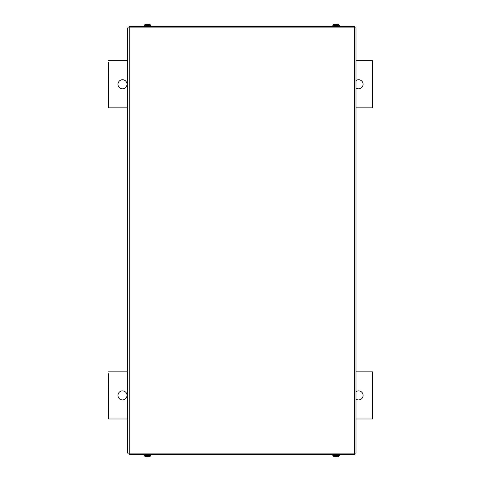 <?xml version="1.0" encoding="UTF-8"?>
<svg xmlns="http://www.w3.org/2000/svg" width="481" height="481" viewBox="0 0 481 481"><rect width="100%" height="100%" fill="white"/><g stroke="black" fill="none" stroke-linecap="round" stroke-linejoin="round"><path stroke-width="0.72" d="M108.465 62.584L108.544 107.84L108.465 62.584M358.579 79.744A4.527 4.527 -90 0 1 363.101 84.271A4.527 4.527 -90 0 1 358.579 88.799A4.527 4.527 90 0 0 363.107 84.271A4.527 4.527 90 0 0 356 80.549M122.493 79.744A4.527 4.527 -90 0 1 127.014 84.271A4.527 4.527 -90 0 1 122.493 88.799A4.527 4.527 90 0 0 127.02 84.271A4.527 4.527 90 0 0 122.493 79.744A4.527 4.527 90 0 0 117.971 84.271A4.527 4.527 90 0 0 122.493 88.799M356 87.987A4.527 4.527 90 0 0 358.579 88.799M356 60.696L372.534 60.696L372.534 107.84L356 107.84M127.699 107.84L108.544 107.84M108.544 60.696L127.699 60.696M108.465 373.725L108.544 418.981L108.465 373.725M358.579 390.885A4.527 4.527 -90 0 1 363.101 395.406A4.527 4.527 -90 0 1 358.579 399.933A4.527 4.527 90 0 0 363.107 395.406A4.527 4.527 90 0 0 356 391.69M122.493 390.885A4.527 4.527 -90 0 1 127.014 395.406A4.527 4.527 -90 0 1 122.493 399.933A4.527 4.527 90 0 0 127.02 395.406A4.527 4.527 90 0 0 122.493 390.885A4.527 4.527 90 0 0 117.971 395.406A4.527 4.527 90 0 0 122.493 399.933M356 399.128A4.527 4.527 90 0 0 358.579 399.933M356 371.837L372.534 371.837L372.534 418.981L356 418.981M127.699 418.981L108.544 418.981M108.544 371.837L127.699 371.837M129.251 26.473L354.587 26.473L354.593 27.892L356 27.892L356 453.108L354.593 453.108L354.587 454.527L129.251 454.527L129.257 453.108L127.699 453.108L127.699 27.892L129.257 27.892L129.112 26.473L129.251 27.886M129.251 453.108L129.251 454.527M145.725 24.333L145.725 24.333A5.652 5.622 -30.6 0 1 146.97 24.062L147.877 24.411L148.082 24.062A5.652 5.622 30.6 0 1 149.326 24.333L149.278 24.321A5.652 5.622 30.6 0 0 148.082 24.062L147.853 24.062M147.162 24.333L147.889 24.321M149.032 24.693L146.026 24.693M146.97 24.062L146.97 24.062A5.652 5.622 -30.6 0 0 145.749 24.321L145.881 24.411M144.228 26.473L144.258 25.655L150.8 25.655L150.204 24.693A5.658 5.658 0 0 0 149.363 24.333L149.176 24.411M334.445 24.411L334.295 24.333A5.652 5.622 -30.6 0 1 335.54 24.062L336.441 24.411L336.646 24.062A5.652 5.622 30.6 0 1 337.896 24.333L337.896 24.333M335.732 24.333L336.459 24.321M337.596 24.693L334.59 24.693M336.417 24.062L336.646 24.062A5.652 5.622 30.6 0 1 337.872 24.321L337.74 24.411M335.54 24.062L335.54 24.062A5.652 5.622 -30.6 0 0 334.319 24.321M339.364 25.655L339.394 26.473L332.792 26.473L332.822 25.655L339.364 25.655L338.768 24.693A5.658 5.658 0 0 0 337.933 24.333L337.878 24.321M147.847 456.944L148.082 456.938A5.652 5.622 149.4 0 0 149.302 456.679L149.326 456.667A5.652 5.622 149.4 0 1 148.082 456.938L147.18 456.589L146.97 456.938A5.652 5.622 -149.4 0 1 145.725 456.667L145.725 456.667M147.889 456.667L147.162 456.679L147.889 456.679M146.026 456.307L149.032 456.307M147.204 456.938L146.97 456.938A5.652 5.622 -149.4 0 1 145.749 456.679L145.881 456.589M144.258 455.345L144.228 454.527L150.83 454.527L150.8 455.345L144.258 455.345L144.853 456.307A5.658 5.658 0 0 0 145.689 456.667L145.743 456.679M337.896 456.667L337.896 456.667A5.652 5.622 149.4 0 1 336.646 456.938L335.744 456.589L335.54 456.938A5.652 5.622 -149.4 0 1 334.295 456.667L334.445 456.589M336.459 456.667L335.732 456.679L336.459 456.679M334.59 456.307L337.596 456.307M335.768 456.938L335.54 456.938A5.652 5.622 -149.4 0 1 334.319 456.679M336.417 456.944L336.646 456.938A5.652 5.622 149.4 0 0 337.872 456.679L337.74 456.589M339.394 454.527L339.364 455.345L332.822 455.345L333.417 456.307A5.658 5.658 0 0 0 334.259 456.667L334.307 456.679M354.593 27.892L129.257 27.892L129.257 453.108L354.593 453.108L354.593 27.892M127.832 453.108L127.832 27.892M356 453.108L356 27.892M144.258 25.655L144.853 24.693A5.658 5.658 0 0 1 145.689 24.333L145.743 24.321M150.8 25.655L150.83 26.473M332.822 25.655L333.417 24.693A5.658 5.658 0 0 1 334.259 24.333L334.307 24.321M150.8 455.345L150.204 456.307A5.658 5.658 0 0 1 149.363 456.667L149.314 456.679M339.364 455.345L338.768 456.307A5.658 5.658 0 0 1 337.933 456.667L337.878 456.679M332.822 455.345L332.792 454.527"/></g></svg>
